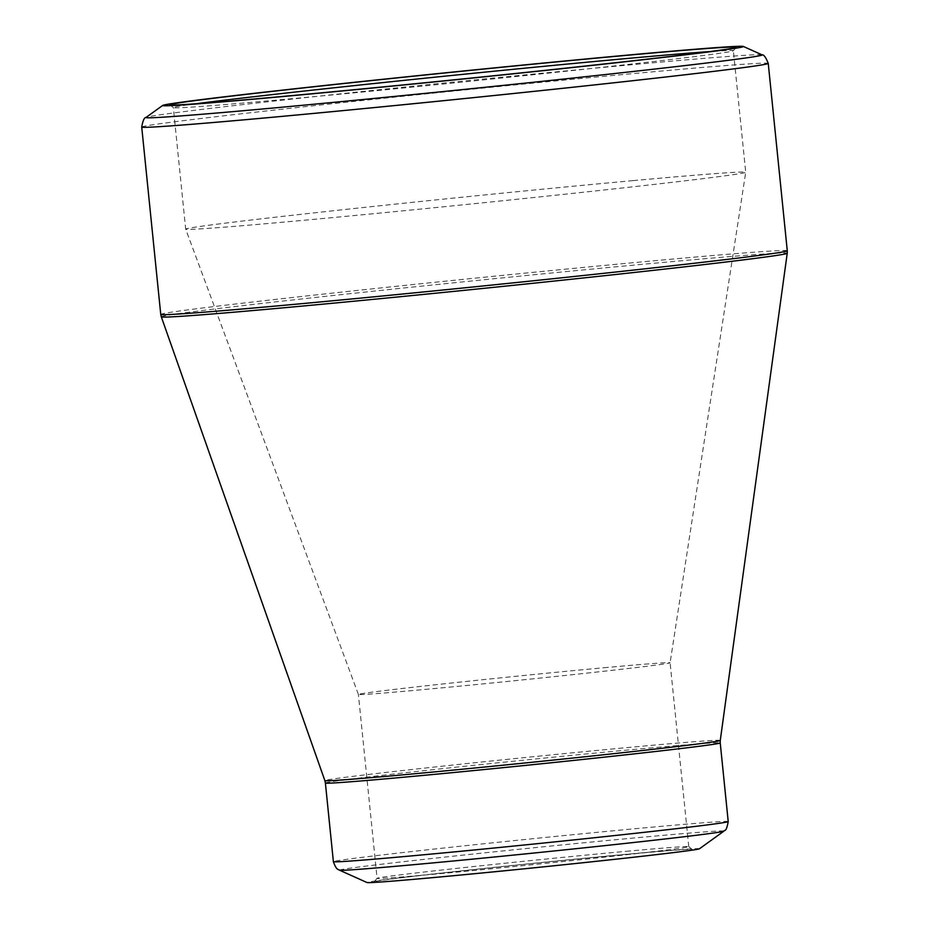 <?xml version="1.0" encoding="UTF-8"?>
<svg xmlns="http://www.w3.org/2000/svg" width="929" height="929" viewBox="0 0 929 929"><rect width="100%" height="100%" fill="white"/><g stroke="black" fill="none" stroke-linecap="round" stroke-linejoin="round"><path stroke-width="0.7" stroke-dasharray="4.64 3.48" d="M699.444 848.781A167.104 2.276 -5.8 0 0 632.626 853.693A167.104 2.276 -5.8 0 0 456.847 871.344A167.104 2.276 -5.8 0 0 367.048 882.55M438.198 877.011A159.788 2.172 -5.8 0 0 605.592 860.208A159.788 2.172 -5.8 0 0 692.186 849.443A159.788 2.172 -5.8 0 0 533.014 863.459A159.788 2.172 -5.8 0 0 374.282 881.737A159.788 2.172 -5.8 0 0 438.198 877.011M626.088 851.324A156.653 2.125 174.2 0 1 688.761 846.644A156.653 2.125 174.2 0 1 688.772 846.667A156.653 2.125 174.2 0 1 602.909 857.304A156.653 2.125 174.2 0 1 439.754 873.678A156.653 2.125 174.2 0 1 377.069 878.335A156.653 2.125 174.2 0 1 377.081 878.3A156.653 2.125 174.2 0 1 463.885 867.593A156.653 2.125 174.2 0 1 626.088 851.324M607.415 667.428A156.653 2.125 -5.8 0 0 444.259 683.802A156.653 2.125 -5.8 0 0 358.385 694.439A156.653 2.125 -5.8 0 0 358.397 694.451A156.653 2.125 -5.8 0 0 514.457 680.725A156.653 2.125 -5.8 0 0 670.099 662.783L670.099 662.783A156.653 2.125 -5.8 0 0 607.415 667.428M633.102 180.621A281.452 3.821 -5.8 0 0 339.956 210.035A281.452 3.821 -5.8 0 0 185.684 229.149A281.452 3.821 -5.8 0 0 185.684 229.161A281.452 3.821 -5.8 0 0 466.091 204.508A281.452 3.821 -5.8 0 0 745.72 172.271A281.452 3.821 -5.8 0 0 745.72 172.26A281.452 3.821 -5.8 0 0 633.102 180.621M196.054 103.758A281.452 3.821 -5.8 0 0 173.34 107.59A281.452 3.821 -5.8 0 0 173.363 107.636A281.452 3.821 -5.8 0 0 453.735 82.96A281.452 3.821 -5.8 0 0 733.353 50.758A281.452 3.821 -5.8 0 0 733.364 50.712A281.452 3.821 -5.8 0 0 710.337 51.525M762.047 54.846A309.659 4.204 -5.8 0 0 638.246 64.136A309.659 4.204 -5.8 0 0 318.984 96.151A309.659 4.204 -5.8 0 0 146.074 117.414M787.281 250.76A314.873 4.285 -5.8 0 0 473.581 278.317A314.873 4.285 -5.8 0 0 160.752 314.397M141.719 127.052A314.873 4.285 174.2 0 1 454.548 90.972A314.873 4.285 174.2 0 1 768.248 63.404M720.265 740.448A198.725 2.706 -5.8 0 0 640.755 746.335A198.725 2.706 -5.8 0 0 433.495 767.133A198.725 2.706 -5.8 0 0 324.86 780.604M161.298 316.824A314.583 4.273 174.2 0 1 333.267 295.503A314.583 4.273 174.2 0 1 661.367 262.582A314.583 4.273 174.2 0 1 787.235 253.245M728.22 821.573A198.434 2.694 -5.8 0 0 648.814 827.46A198.434 2.694 -5.8 0 0 442.158 848.2A198.434 2.694 -5.8 0 0 333.383 861.671M325.394 783.019A198.434 2.694 174.2 0 1 434.168 769.549A198.434 2.694 174.2 0 1 640.824 748.809A198.434 2.694 174.2 0 1 720.23 742.91M339.561 870.206A193.209 2.624 174.2 0 1 443.388 857.246A193.209 2.624 174.2 0 1 646.63 836.832A193.209 2.624 174.2 0 1 723.888 831.165M688.772 846.667L670.099 662.783L745.72 172.271L733.364 50.712M374.282 881.737L377.081 878.3L358.385 694.439M358.397 694.451L185.684 229.161L173.34 107.59M688.761 846.644L692.186 849.443M733.353 50.758L736.151 47.333M173.363 107.636L169.937 104.838"/><path stroke-width="1.39" d="M622.302 55.728A284.588 3.867 174.2 0 1 736.151 47.333A284.588 3.867 174.2 0 1 453.422 79.882A284.588 3.867 174.2 0 1 169.937 104.838A284.588 3.867 174.2 0 1 324.175 85.654A284.588 3.867 174.2 0 1 622.302 55.728M626.645 55.206A291.903 3.971 -5.8 0 0 325.696 85.387A291.903 3.971 -5.8 0 0 162.703 105.43A291.903 3.971 -5.8 0 0 453.433 79.975A291.903 3.971 -5.8 0 0 743.351 46.45A291.903 3.971 -5.8 0 0 626.645 55.206M339.561 870.206L367.048 882.55A167.104 2.276 -5.8 0 0 533.467 867.872A167.104 2.276 -5.8 0 0 699.444 848.781L723.888 831.165A193.209 2.624 174.2 0 1 616.008 844.426A193.209 2.624 174.2 0 1 416.807 864.4A193.209 2.624 174.2 0 1 339.561 870.206C338.969 869.138 336.693 871.321 333.383 861.671A198.434 2.694 -5.8 0 0 412.778 855.783A198.434 2.694 -5.8 0 0 619.446 835.043A198.434 2.694 -5.8 0 0 728.22 821.573L720.23 742.91A198.434 2.694 174.2 0 1 523.085 765.647A198.434 2.694 174.2 0 1 325.394 783.019L324.86 780.604A198.725 2.706 -5.8 0 0 522.841 763.208A198.725 2.706 -5.8 0 0 720.265 740.448L787.235 253.245A314.583 4.273 174.2 0 1 614.348 274.636A314.583 4.273 174.2 0 1 287.166 307.476A314.583 4.273 174.2 0 1 161.298 316.824L160.752 314.397A314.873 4.285 -5.8 0 0 286.736 305.049A314.873 4.285 -5.8 0 0 614.684 272.139A314.873 4.285 -5.8 0 0 787.281 250.76L768.248 63.404A314.873 4.285 174.2 0 1 595.652 84.783A314.873 4.285 174.2 0 1 267.715 117.693A314.873 4.285 174.2 0 1 141.719 127.052C142.857 120.607 144.309 117.391 146.074 117.414A309.659 4.204 -5.8 0 0 269.898 108.321A309.659 4.204 -5.8 0 0 595.64 75.609A309.659 4.204 -5.8 0 0 762.047 54.846L743.351 46.45M710.337 51.525A281.452 3.821 -5.8 0 0 620.746 59.073A281.452 3.821 -5.8 0 0 196.054 103.758M162.703 105.43L146.074 117.414M160.752 314.397L141.719 127.052M324.86 780.604L161.298 316.824M333.383 861.671L325.394 783.019M728.22 821.573C725.967 833.661 724.504 829.132 723.888 831.165M720.23 742.91L720.265 740.448M787.281 250.76L787.235 253.245M768.248 63.404C765.844 57.319 763.766 54.474 762.047 54.846"/></g></svg>
